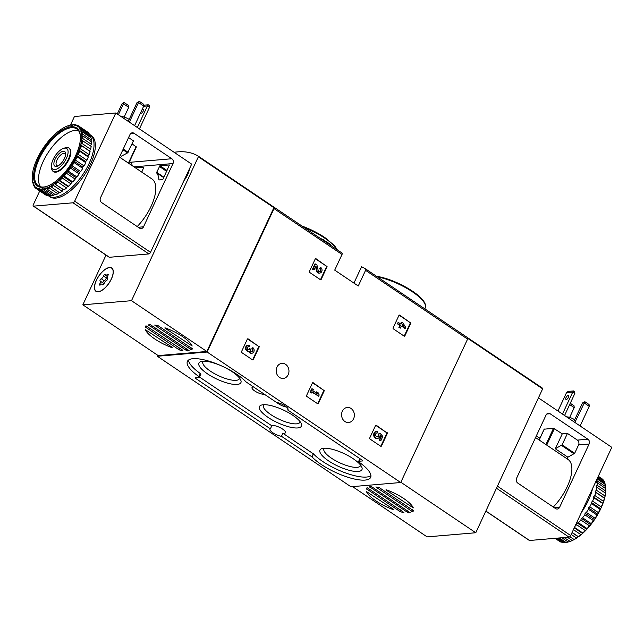 <?xml version="1.0" encoding="UTF-8"?>
<svg xmlns="http://www.w3.org/2000/svg" width="644" height="644" viewBox="0 0 644 644"><rect width="100%" height="100%" fill="white"/><g stroke="black" fill="none" stroke-linecap="round" stroke-linejoin="round"><path stroke-width="0.97" d="M326.75 265.972A0.7 0.596 -94.8 0 1 326.991 266.93L321.179 279.399A0.7 0.596 -94.8 0 1 320.374 279.657L309.643 272.428A0.7 0.596 -94.8 0 1 309.402 271.462L315.222 258.993A0.7 0.596 -94.8 0 1 316.027 258.743L326.186 266.02A0.7 0.596 -94.8 0 1 326.428 266.978L320.615 279.448A0.7 0.596 -94.8 0 1 320.422 279.689M258.872 346.134A0.7 0.596 -94.8 0 1 259.113 347.1L253.301 359.569A0.7 0.596 -94.8 0 1 252.488 359.827L241.766 352.59A0.7 0.596 -94.8 0 1 241.524 351.632L247.344 339.163A0.7 0.596 -94.8 0 1 248.149 338.905L258.308 346.182A0.7 0.596 -94.8 0 1 258.55 347.148L252.738 359.618A0.7 0.596 -94.8 0 1 252.545 359.859M157.772 355.319L157.337 356.253L207.127 352.035L274.014 208.6A1.763 0.781 -56 0 0 274.054 207.223L342.069 253.068A1.763 0.781 124 0 1 342.028 254.452L334.711 270.134L358.257 286.008L365.575 270.319A1.763 0.781 -56 0 0 365.615 268.942A1.763 0.781 -56 0 0 365.607 268.934A139.015 61.607 -56 0 0 361.542 266.777L353.934 283.094M207.127 352.035L400.713 482.525L467.6 339.098A1.763 0.781 -56 0 0 467.641 337.714A1.763 0.781 -56 0 0 467.633 337.714L365.623 268.942L467.641 337.714M288.19 374.695A7.567 6.392 85.2 0 0 287.892 366.895A7.567 6.392 85.2 0 0 281.927 363.361A7.567 6.392 85.2 0 0 276.204 371.443A7.567 6.392 85.2 0 0 283.207 378.439A7.567 6.392 85.2 0 0 288.19 374.695M353.596 418.777A7.567 6.392 85.2 0 0 353.298 410.985A7.567 6.392 85.2 0 0 347.325 407.451A7.567 6.392 85.2 0 0 341.602 415.525A7.567 6.392 85.2 0 0 348.605 422.528A7.567 6.392 85.2 0 0 353.596 418.777M387.06 432.543A0.7 0.596 -94.8 0 1 387.302 433.509L381.481 445.978A0.7 0.596 -94.8 0 1 380.676 446.228L369.954 438.999A0.7 0.596 -94.8 0 1 369.712 438.041L375.524 425.571A0.7 0.596 -94.8 0 1 376.329 425.314L386.497 432.591A0.7 0.596 -94.8 0 1 386.738 433.549L380.918 446.026A0.7 0.596 -94.8 0 1 380.733 446.26M323.932 389.99A0.7 0.596 -94.8 0 1 324.173 390.956L318.361 403.426A0.7 0.596 -94.8 0 1 317.548 403.675L306.826 396.446A0.7 0.596 -94.8 0 1 306.584 395.488L312.404 383.019A0.7 0.596 -94.8 0 1 313.209 382.761L323.368 390.039A0.7 0.596 -94.8 0 1 323.61 391.005L317.798 403.474A0.7 0.596 -94.8 0 1 317.605 403.716M410.469 322.403A0.7 0.596 -94.8 0 1 410.703 323.36L404.891 335.83A0.7 0.596 -94.8 0 1 404.086 336.088L393.355 328.859A0.7 0.596 -94.8 0 1 393.122 327.893L398.934 315.423A0.7 0.596 -94.8 0 1 399.739 315.166L409.906 322.451A0.7 0.596 -94.8 0 1 410.139 323.409L404.327 335.878A0.7 0.596 -94.8 0 1 404.142 336.12M274.054 207.223A1.763 0.781 -56 0 0 274.046 207.215L342.069 253.068M157.337 356.253L350.924 486.743L400.713 482.525M324.809 240.808L327.072 242.136L326.774 242.764M321.195 238.996L321.284 238.811A140.07 62.074 124 0 1 323.868 239.89L323.546 240.582M323.868 239.89L324.906 240.59L324.584 241.283M246.137 381.964L276.59 402.492A7.744 2.335 -155 0 1 284.511 405.567A7.744 2.335 -155 0 1 288.013 409.592A7.744 2.335 -155 0 1 287.667 409.954L362.701 460.532L362.846 460.919L358.966 461.249A2.109 0.636 25 0 0 358.619 461.418A2.109 0.636 25 0 0 359.312 462.344A34.317 10.336 25 0 1 370.646 477.397A34.317 10.336 25 0 1 345.289 476.383A34.317 10.336 25 0 1 312.099 456.966L281.46 436.286A7.744 2.335 -155 0 1 273.531 433.211A7.744 2.335 -155 0 1 270.037 429.186A7.744 2.335 -155 0 1 270.383 428.824L195.349 378.245L195.204 377.859L199.085 377.529A2.109 0.636 25 0 0 199.431 377.36A2.109 0.636 25 0 0 198.73 376.434A34.317 10.336 25 0 1 187.404 361.381A34.317 10.336 25 0 1 212.762 362.395A34.317 10.336 25 0 1 245.952 381.812L246.137 381.964M326.5 242.329C331.217 245.066 331.402 245.002 327.072 242.136M286.58 407.072A7.744 2.335 25 0 1 276.831 402.524M288.069 409.085L287.667 409.954M270.383 428.824L271.8 425.781A7.744 2.335 25 0 1 280.172 427.656A7.744 2.335 25 0 1 285.485 432.688A7.744 2.335 25 0 1 282.877 433.251L281.46 436.286M199.431 377.36L200.848 374.325A2.109 0.636 25 0 0 200.155 373.391A34.317 10.336 25 0 1 188.523 360.052M271.8 425.781L199.56 377.086M370.944 475.683A34.317 10.336 25 0 1 344.178 472.422A34.317 10.336 25 0 1 313.515 453.931L282.877 433.251M253.583 386.98A7.213 2.174 -155 0 0 252.021 387.535A7.213 2.174 -155 0 0 256.352 391.938A7.213 2.174 -155 0 0 264.257 394.176M353.323 458.802A23.152 6.971 -155 0 0 321.984 448.57A23.152 6.971 -155 0 0 338.019 466.176A23.152 6.971 -155 0 0 361.807 467.142A23.152 6.971 -155 0 0 353.323 458.802M232.283 371.789A23.152 6.971 -155 0 0 200.944 361.558A23.152 6.971 -155 0 0 216.972 379.163A23.152 6.971 -155 0 0 240.759 380.129A23.152 6.971 -155 0 0 232.283 371.789M292.803 415.3A23.152 6.971 -155 0 0 261.464 405.068A23.152 6.971 -155 0 0 277.5 422.665A23.152 6.971 -155 0 0 301.279 423.631A23.152 6.971 -155 0 0 292.803 415.3M263.766 404.714A20.141 6.062 -155 0 0 263.404 405.229A20.141 6.062 -155 0 0 279.094 419.244A20.141 6.062 -155 0 0 299.911 422.255A20.141 6.062 -155 0 0 300.08 421.643M203.238 361.204A20.141 6.062 -155 0 0 202.884 361.727A20.141 6.062 -155 0 0 218.574 375.734A20.141 6.062 -155 0 0 239.383 378.752A20.141 6.062 -155 0 0 239.552 378.141M324.286 448.216A20.141 6.062 -155 0 0 323.924 448.739A20.141 6.062 -155 0 0 339.613 462.746A20.141 6.062 -155 0 0 360.431 465.765A20.141 6.062 -155 0 0 360.6 465.153M375.718 425.33A0.7 0.596 -94.8 0 1 375.766 425.362L386.497 432.591M378.809 434.354L378.406 434.064L379.863 433.106L378.809 434.354A2.004 1.691 -94.8 0 1 377.36 436.882A2.004 1.691 -94.8 0 1 377.022 432.889A2.004 1.691 -94.8 0 1 377.424 432.913L377.279 431.383A3.51 2.962 -94.8 0 0 376.893 431.391A3.51 2.962 -94.8 0 0 374.236 435.135A3.51 2.962 -94.8 0 0 377.489 438.387A3.51 2.962 -94.8 0 0 380.145 435.32L381.361 436.664L379.783 440.053L380.821 440.754L382.842 436.423L379.863 433.106M378.406 434.064L378.97 434.016M376.74 432.937A2.004 1.691 -94.8 0 1 376.861 432.961L377.424 432.913M378.245 434.402A2.004 1.691 -94.8 0 1 377.078 436.882M377.207 438.395A3.51 2.962 -94.8 0 1 376.925 438.435A3.51 2.962 -94.8 0 1 373.673 435.183A3.51 2.962 -94.8 0 1 376.329 431.44A3.51 2.962 -94.8 0 1 376.611 431.432M380.821 440.754L379.219 440.094L380.797 436.713L380.057 435.891M380.797 436.713L381.361 436.664M379.219 440.094L379.783 440.053M247.529 338.921A0.7 0.596 -94.8 0 1 247.586 338.953L258.308 346.182M252.263 348.847L251.699 348.895L252.826 347.639L252.263 348.847A1.602 1.352 -94.8 0 1 251.651 351.841A1.401 1.183 -94.8 0 1 250.572 349.732L250.766 349.322L249.719 348.621L249.534 349.032A1.401 1.183 -94.8 0 1 247.473 349.024A1.602 1.352 -94.8 0 1 249.276 346.842L249.848 345.627A3.011 2.544 -94.8 0 0 248.375 345.232A3.011 2.544 -94.8 0 0 246.097 348.444A3.011 2.544 -94.8 0 0 248.89 351.222A3.011 2.544 -94.8 0 0 249.22 351.173A3.011 2.544 -94.8 0 0 251.868 353.234A3.011 2.544 -94.8 0 0 254.106 350.916A3.011 2.544 -94.8 0 0 252.826 347.639M251.699 348.895A1.602 1.352 -94.8 0 1 251.466 351.825M248.318 349.708A1.401 1.183 -94.8 0 0 248.97 349.08L249.719 348.621M248.214 346.689A1.602 1.352 -94.8 0 1 248.713 346.891L249.276 346.842M248.6 351.23A3.011 2.544 -94.8 0 1 248.318 351.27A3.011 2.544 -94.8 0 1 245.533 348.493A3.011 2.544 -94.8 0 1 247.811 345.281A3.011 2.544 -94.8 0 1 248.101 345.273M251.587 353.242A3.011 2.544 -94.8 0 1 251.305 353.282A3.011 2.544 -94.8 0 1 248.665 351.246M312.59 382.778A0.7 0.596 -94.8 0 1 312.646 382.81L323.368 390.039M319.191 394.997L318.233 392.864L316.735 391.858L317.701 393.991L312.783 390.675L313.306 389.548L312.268 388.839L310.649 392.309L311.688 393.009L312.219 391.882L318.627 396.205L319.191 394.997M316.864 393.42L316.172 391.906L316.735 391.858M311.688 393.009L310.086 392.357L311.704 388.887L312.268 388.839M310.086 392.357L310.649 392.309M318.627 396.205L312.066 392.212M315.407 258.751A0.7 0.596 -94.8 0 1 315.463 258.791L326.186 266.02M320.14 268.685L319.577 268.733L320.704 267.469L320.14 268.685A1.602 1.352 -94.8 0 1 319.633 271.671A1.602 1.352 -94.8 0 1 318.184 270.448L316.928 264.926L315.488 263.951L313.065 269.152L314.103 269.86L315.938 265.932L317.041 270.77A3.011 2.544 -94.8 0 0 319.746 273.072A3.011 2.544 -94.8 0 0 321.992 270.746A3.011 2.544 -94.8 0 0 320.704 267.469M319.577 268.733A1.602 1.352 -94.8 0 1 319.344 271.655M314.103 269.86L312.501 269.2L314.924 264L315.488 263.951M312.501 269.2L313.065 269.152M319.464 273.072A3.011 2.544 -94.8 0 1 319.183 273.12A3.011 2.544 -94.8 0 1 316.478 270.818L315.552 266.761M399.119 315.182A0.7 0.596 -94.8 0 1 399.175 315.214L409.906 322.451M405.728 327.402L402.927 322.894L401.888 322.193L400.954 324.182L398.274 322.378L397.702 323.586L400.391 325.397L399.457 327.394L400.504 328.094L401.429 326.106L402.548 326.854L403.12 325.639L402.001 324.89L402.363 324.109L405.165 328.617L405.728 327.402M400.544 323.908L401.325 322.242L401.888 322.193M400.504 328.094L398.894 327.442L399.827 325.445L397.139 323.634L398.274 322.378M397.139 323.634L397.702 323.586M399.827 325.445L400.391 325.397M398.894 327.442L399.457 327.394M402.548 326.854L401.284 326.428M405.165 328.617L404.601 328.665L402.951 326.009M402.436 325.188L402.106 324.657M393.226 509.613A26.042 7.841 25 0 1 366.452 491.557L393.516 509.315L393.774 509.637L393.226 509.613L393.404 509.235M366.251 488.788A26.042 7.841 25 0 1 366.275 488.724A26.042 7.841 25 0 1 367.144 487.709L403.925 512.495A26.042 7.841 25 0 1 400.383 511.795L366.307 488.667M375.838 486.969A26.042 7.841 25 0 1 379.38 487.677L413.512 510.676A26.042 7.841 25 0 1 413.488 510.74A26.042 7.841 25 0 1 412.619 511.763L375.838 486.969M369.608 486.8A26.042 7.841 25 0 1 371.532 486.631L410.156 512.672A26.042 7.841 25 0 1 408.232 512.833L369.608 486.8M386.537 489.859A26.042 7.841 25 0 1 413.311 507.907L386.247 490.156L385.989 489.826L386.537 489.859M352.542 486.606L427.109 536.879L475.779 532.749L542.844 388.413L467.681 337.746L542.844 388.413M400.85 482.243L475.779 532.749M569.666 404.569L574.215 407.636L574.029 405.801L570.27 403.265M569.666 417.401L574.215 407.636M574.875 422.44L584.873 401.703L582.514 402.967L573.78 421.699M582.514 402.967L584.019 402.838L589.252 406.364L589.059 404.521L584.873 401.703M580.107 425.966L589.252 406.364M567.123 458.842L567.879 457.216L574.665 453.312L578.578 444.915A3.518 2.97 -94.8 0 0 577.378 440.11L567.445 433.412L562.276 433.847L553.526 428.236L544.236 429.194M553.293 507.037A34.84 15.44 -56 0 0 568.048 459.47L535.558 437.566M559.604 507.287L589.099 444.022A3.518 2.97 85.2 0 0 587.908 439.216L550.105 413.738A3.518 2.97 85.2 0 0 548.39 413.271A3.518 2.97 85.2 0 0 546.072 415.018L516.569 478.283A3.518 2.97 85.2 0 0 517.768 483.081L555.571 508.567A3.518 2.97 85.2 0 0 557.285 509.034A3.518 2.97 85.2 0 0 559.604 507.287L554.331 507.738M539.93 438.25L536.355 435.843M529.126 540.187A1.763 0.781 -56 0 0 529.288 540.421A1.763 0.781 -56 0 0 529.561 540.485L569.022 537.136A1.763 0.781 -56 0 0 570.673 535.534L611.8 447.33L538.609 398M567.879 457.216L555.321 448.755L562.107 444.843L567.445 433.412M555.321 448.755L562.276 433.847M566.543 392.599L572.741 392.075L573.595 390.94L568.145 391.399L566.543 392.599L557.946 411.033M566.012 397.614A2.286 1.014 124 0 1 568.507 395.609A2.286 1.014 124 0 1 568.451 397.404A2.286 1.014 124 0 1 565.947 399.409A2.286 1.014 124 0 1 566.012 397.614M564.571 415.493L574.834 393.484L572.741 392.075L562.478 414.084M573.595 390.94L574.641 391.649L574.834 393.484M574.69 419.743A6.601 1.988 -155 0 0 566.639 416.893M555.531 538.279L561.335 542.2A37.835 16.768 -56 0 1 559.789 541.515L555.048 538.32M561.801 537.748L568.153 542.031A37.835 16.768 -56 0 1 566.012 542.481L559.306 537.957M569.835 541.475A37.835 16.768 -56 0 0 572.17 540.469L573.265 540.042A37.127 16.454 -56 0 1 570.157 541.387L564.023 537.563M572.17 540.469L567.428 537.273M573.981 539.511A37.835 16.768 -56 0 0 576.452 537.981L577.483 537.515A37.127 16.454 -56 0 1 574.207 539.551L569.819 536.702M576.452 537.981L571.188 534.431M577.483 537.515L578.328 536.645L572.105 532.451M578.328 536.645A37.835 16.768 -56 0 0 580.848 534.633L573.426 529.634M578.457 536.822A37.127 16.454 -56 0 0 581.806 534.15L582.74 532.966L574.472 527.388M582.74 532.966A37.835 16.768 -56 0 0 585.235 530.543L576.605 524.723A37.835 16.768 -56 0 1 574.947 526.357M582.788 533.288A37.127 16.454 -56 0 0 586.104 530.068L587.087 528.587L578.449 522.767A37.835 16.768 -56 0 0 580.848 519.998L589.485 525.818L590.25 525.375L591.224 523.636L582.595 517.816A37.835 16.768 -56 0 0 584.824 514.789L593.454 520.61L594.935 519.016L595.048 518.267L586.41 512.447A37.835 16.768 -56 0 0 588.399 509.259L597.028 515.079L598.292 513.51L598.421 512.64L589.783 506.82A37.835 16.768 -56 0 0 591.474 503.568L600.103 509.388L601.134 507.915L601.246 506.933L592.617 501.113A37.835 16.768 -56 0 0 593.953 497.884L602.913 503.616L603.444 501.322L594.815 495.502A37.835 16.768 -56 0 0 595.764 492.394L604.394 498.214L604.901 497.088L604.949 495.961L596.32 490.14A37.835 16.768 -56 0 0 596.843 487.258L605.601 493.256A37.127 16.454 -56 0 1 604.901 497.088M587.087 528.587A37.835 16.768 -56 0 0 589.485 525.818M591.224 523.636A37.835 16.768 -56 0 0 593.454 520.61M595.048 518.267A37.835 16.768 -56 0 0 597.028 515.079M598.421 512.64A37.835 16.768 -56 0 0 600.103 509.388M601.246 506.933A37.835 16.768 -56 0 0 602.583 503.705M603.444 501.322A37.835 16.768 -56 0 0 604.394 498.214M604.949 495.961A37.835 16.768 -56 0 0 605.473 493.079M605.706 491.026L597.077 485.206A37.835 16.768 -56 0 0 597.165 482.638L605.843 488.78A37.127 16.454 -56 0 1 605.722 492.193L605.706 491.026A37.835 16.768 -56 0 0 605.795 488.458M605.561 488.297L605.698 486.663L597.069 480.843A37.835 16.768 -56 0 0 596.859 479.361M605.698 486.663A37.835 16.768 -56 0 0 605.352 484.481L597.077 478.903M605.062 484.288L604.925 483.008L597.503 478.001M604.925 483.008A37.835 16.768 -56 0 0 604.153 481.277L597.93 477.083M598.292 476.294L602.229 478.943A37.835 16.768 -56 0 1 603.412 480.166L598.147 476.616M601.198 478.226L598.3 476.27M568.153 542.031L569.594 541.314M580.848 534.633L581.806 534.15M585.235 530.543L586.104 530.068M587.062 529.054A37.127 16.454 -56 0 0 590.25 525.375M591.152 524.248A37.127 16.454 -56 0 0 594.114 520.223M594.935 519.016A37.127 16.454 -56 0 0 597.576 514.765M598.292 513.51A37.127 16.454 -56 0 0 600.538 509.179M601.134 507.915A37.127 16.454 -56 0 0 602.913 503.616M603.356 502.384A37.127 16.454 -56 0 0 604.611 498.255M605.263 492.934L605.722 492.193M573.265 540.042L573.772 539.366M556.279 538.215L562.631 542.498A37.835 16.768 -56 0 0 564.498 542.61L565.722 542.288M581.58 512.149A36.95 16.374 -56 0 0 592.552 488.619M578.449 522.767L577.314 523.009L576.605 524.723M582.595 517.816L581.355 518.348L580.848 519.998M586.41 512.447L585.098 513.26L584.824 514.789M589.783 506.82L588.447 507.891L588.399 509.259M592.617 501.113L591.289 502.409L591.474 503.568M594.815 495.502L593.543 496.967L593.953 497.884M596.32 490.14L595.136 491.75L595.764 492.394M597.077 485.206L596.022 486.904L596.843 487.258M597.069 480.843L596.167 482.573L597.165 482.638M564.498 542.61L557.793 538.086M604.289 497.917L595.136 491.75M602.695 503.141L593.543 496.967M600.441 508.575L591.289 502.409M597.6 514.065L588.447 507.891M594.259 519.434L585.098 513.26M590.508 524.522L581.355 518.348M586.475 529.175L577.314 523.009M582.273 533.256L574.255 527.855M578.03 536.637L572.041 532.596M174.113 152.298A139.015 61.607 124 0 1 198.569 156.347L131.505 300.684L82.843 304.813L106.019 255.105M165.387 327.949A26.042 7.841 25 0 1 192.17 346.005L165.097 328.247L164.84 327.917L165.387 327.949M192.363 348.774A26.042 7.841 25 0 1 192.339 348.831A26.042 7.841 25 0 1 191.469 349.853L154.689 325.067A26.042 7.841 25 0 1 158.239 325.767L192.363 348.774M182.775 350.594A26.042 7.841 25 0 1 179.233 349.885L145.101 326.878A26.042 7.841 25 0 1 145.133 326.822A26.042 7.841 25 0 1 146.003 325.8L182.904 350.32M189.014 350.763A26.042 7.841 25 0 1 187.082 350.924L148.458 324.89A26.042 7.841 25 0 1 150.39 324.729L189.086 350.61M172.085 347.704A26.042 7.841 25 0 1 145.303 329.656L172.254 347.333M198.577 156.347L273.917 207.135L273.893 207.682L206.845 351.471L131.505 300.684M206.845 351.471L158.183 355.601L82.843 304.813M189.449 168.881A14.079 6.239 124 0 1 183.951 180.658M96.35 280.293A14.079 6.239 124 0 1 111.734 267.985A14.079 6.239 124 0 1 109.037 283.143A14.079 6.239 124 0 1 95.996 291.329A14.079 6.239 124 0 1 96.35 280.293M53.122 159.43A12.461 5.522 124 0 1 63.563 148.362A12.461 5.522 124 0 1 64.352 161.95A12.461 5.522 124 0 1 51.456 166.321A12.461 5.522 124 0 1 53.122 159.43M55.07 159.261A8.799 3.896 124 0 1 61.462 151.871A8.799 3.896 124 0 1 65.648 153.602A8.799 3.896 124 0 1 63.007 161.04A8.799 3.896 124 0 1 57.091 166.281A8.799 3.896 124 0 1 55.07 159.261M63.563 148.362L65.253 147.806A14.079 6.239 124 0 1 68.844 147.999A14.079 6.239 124 0 1 66.147 163.157A14.079 6.239 124 0 1 53.106 171.344A14.079 6.239 124 0 1 51.576 168.1L51.456 166.321M57.968 165.911A7.277 3.22 124 0 1 56.841 165.661A7.277 3.22 124 0 1 57.018 159.953A7.277 3.22 124 0 1 64.972 153.594A7.277 3.22 124 0 1 65.632 154.544M98.258 291.676A13.902 6.158 124 0 1 96.093 291.185A13.902 6.158 124 0 1 98.757 276.212A13.902 6.158 124 0 1 111.629 268.129A13.902 6.158 124 0 1 110.221 281.09A13.902 6.158 124 0 1 98.258 291.676M106.461 280.559A2.431 1.079 -56 0 0 104.28 283.288A1.393 0.62 -56 0 1 103.515 284.519A1.393 0.62 -56 0 1 102.629 284.849A1.393 0.62 -56 0 1 102.485 284.567A2.431 1.079 124 0 0 102.227 284.068A2.431 1.079 124 0 0 100.593 284.728A1.393 0.62 -56 0 1 99.659 285.099A1.393 0.62 -56 0 1 99.884 283.658A2.431 1.079 -56 0 0 100.287 281.146A2.431 1.079 -56 0 0 100.174 281.09A1.393 0.62 -56 0 1 100.118 281.066A1.393 0.62 -56 0 1 100.182 279.907A1.393 0.62 -56 0 1 101.269 278.755A2.431 1.079 -56 0 0 103.451 276.026A1.393 0.62 -56 0 1 104.215 274.795A1.393 0.62 -56 0 1 105.093 274.473A1.393 0.62 -56 0 1 105.246 274.755A2.431 1.079 -56 0 0 105.503 275.246A2.431 1.079 -56 0 0 107.129 274.594A1.393 0.62 -56 0 1 108.063 274.215A1.393 0.62 -56 0 1 107.838 275.656A2.431 1.079 -56 0 0 107.443 278.168A2.431 1.079 -56 0 0 107.548 278.224A1.393 0.62 -56 0 1 107.612 278.256A1.393 0.62 -56 0 1 107.54 279.407A1.393 0.62 -56 0 1 106.461 280.559M103.209 284.737A2.431 1.079 -56 0 0 103.161 283.086A2.431 1.079 -56 0 0 103.056 283.03L100.375 281.227M105.503 275.246L107.395 276.518A1.393 0.62 -56 0 0 106.324 277.967A2.431 1.079 -56 0 1 104.143 280.695A1.393 0.62 -56 0 0 103.121 281.734A1.393 0.62 -56 0 0 102.911 282.917M189.296 169.203A13.902 6.158 124 0 1 184.103 180.344M139.362 101.39L143.548 104.215L143.741 106.051L138.508 102.525L139.362 101.39L137.003 102.654L138.508 102.525L129.363 122.135M143.741 106.051L134.596 125.66M128.269 121.394L137.003 102.654M124.332 102.662L128.518 105.487L128.711 107.331L123.479 103.805L124.332 102.662L123.584 102.726L121.974 103.925L123.479 103.805L118.383 114.729M128.711 107.331L124.155 117.087M117.28 113.988L121.974 103.925M128.575 137.575L133.445 140.859L127.593 152.886L121.322 156.202L120.235 155.47M100.488 197.805L129.991 134.548A3.518 2.97 -94.8 0 1 132.31 132.801A3.518 2.97 -94.8 0 1 134.024 133.268L171.827 158.746A3.518 2.97 -94.8 0 1 173.019 163.552L143.523 226.817A3.518 2.97 -94.8 0 1 141.205 228.556A3.518 2.97 -94.8 0 1 139.49 228.097L101.688 202.61A3.518 2.97 -94.8 0 1 100.488 197.805M136.27 146.969L132.052 143.845M129.533 161.612L130.482 162.256A3.518 2.97 -94.8 0 1 132.036 165.556M137.212 226.559A34.84 15.44 -56 0 0 151.968 178.992L119.478 157.088M70.47 125.057L74.463 116.492L115.799 112.99L191.662 164.123L150.535 252.327A1.763 0.781 124 0 1 148.885 253.929L109.424 257.278A1.763 0.781 124 0 1 109.15 257.214A1.763 0.781 124 0 1 108.989 256.988M115.799 112.99L74.672 201.194A1.763 0.781 124 0 1 73.022 202.796L33.56 206.136A1.763 0.781 124 0 1 33.287 206.08A1.763 0.781 124 0 1 33.335 204.695L39.735 190.962M135.377 167.81L143.87 167.118L141.777 172.125M158.899 179.732A33.762 14.957 124 0 0 156.484 172.753L159.913 165.725L169.42 164.953L163.109 179L162.449 179.636L159.173 179.918M137.349 127.512L147.412 105.938L148.273 104.803L149.319 105.511L149.505 107.347L139.442 128.929M142.002 109.778A2.286 1.014 124 0 1 143.177 109.48A2.286 1.014 124 0 1 142.743 111.943A2.286 1.014 124 0 1 140.625 113.272A2.286 1.014 124 0 1 140.464 113.086M143.644 106.26L147.412 105.938L149.505 107.347M143.652 105.197L148.273 104.803M129.178 119.43A6.601 1.988 -155 0 0 121.128 116.58M89.532 134.379A36.95 16.374 124 0 1 89.975 134.66L91.279 135.538A36.95 16.374 124 0 1 90.361 164.51A36.95 16.374 124 0 1 49.974 196.823L48.662 195.945A36.95 16.374 124 0 1 48.509 195.832M77.159 156.878A37.835 16.768 124 0 1 75.477 160.139L84.106 165.951A37.835 16.768 124 0 0 85.797 162.699L85.612 161.539L86.94 160.251L78.302 154.431L76.451 155.365L77.159 156.878L85.797 162.699M75.477 160.139L73.609 160.847L74.084 162.57L82.722 168.39A37.835 16.768 124 0 1 80.733 171.578L72.096 165.758L70.268 166.216L70.51 168.1L79.14 173.92A37.835 16.768 124 0 1 76.918 176.947L68.28 171.127L66.517 171.312L66.541 173.308L75.171 179.129A37.835 16.768 124 0 1 72.772 181.898L64.142 176.078L62.484 175.965L62.291 178.034L70.929 183.854A37.835 16.768 124 0 1 68.433 186.277L59.795 180.457L58.282 180.046L57.904 182.131L66.541 187.951A37.835 16.768 124 0 1 64.022 189.956L54.04 183.427L53.508 185.472L62.138 191.292A37.835 16.768 124 0 1 59.675 192.822L49.886 186.003L49.226 187.959L57.863 193.78A37.835 16.768 124 0 1 55.529 194.786L46.891 188.966L45.957 187.694L45.297 188.459A37.127 16.454 124 0 1 42.456 189.062L42.359 188.459L41.675 189.127L41.554 190.101L50.192 195.921A37.835 16.768 124 0 1 48.316 195.808L39.687 189.988L39.212 188.265L38.39 189.69L47.028 195.51A37.835 16.768 124 0 1 45.474 194.834L36.845 189.014L36.595 187.13L35.814 188.298L36.829 188.982M74.084 162.57A37.835 16.768 124 0 1 72.096 165.758M70.51 168.1A37.835 16.768 124 0 1 68.28 171.127M66.541 173.308A37.835 16.768 124 0 1 64.142 176.078M62.291 178.034A37.835 16.768 124 0 1 59.795 180.457M57.904 182.131A37.835 16.768 124 0 1 55.384 184.136M53.508 185.472A37.835 16.768 124 0 1 51.037 187.002M49.226 187.959A37.835 16.768 124 0 1 46.891 188.966M41.554 190.101A37.835 16.768 124 0 1 39.687 189.988M38.39 189.69A37.835 16.768 124 0 1 36.845 189.014M35.814 188.298A37.835 16.768 124 0 1 34.631 187.074L34.607 185.07L33.891 185.963L34.446 186.333M33.891 185.963A37.835 16.768 124 0 1 33.11 184.232L33.303 182.163L32.715 182.284L32.973 182.952M32.691 182.759A37.835 16.768 124 0 1 32.337 180.578L32.482 178.943M32.2 178.46A37.127 16.454 124 0 1 32.321 175.039L32.868 174.162L32.441 173.977L32.78 174.299M32.441 173.977A37.127 16.454 124 0 1 33.142 170.145L33.424 168.978A37.127 16.454 124 0 1 34.687 164.856L35.13 163.624A37.127 16.454 124 0 1 36.909 159.326L37.497 158.062A37.127 16.454 124 0 1 39.743 153.723L40.459 152.467A37.127 16.454 124 0 1 43.108 148.225L43.929 147.009A37.127 16.454 124 0 1 46.891 142.992L47.793 141.865A37.127 16.454 124 0 1 50.981 138.186L51.931 137.172A37.127 16.454 124 0 1 55.255 133.944L56.229 133.083A37.127 16.454 124 0 1 59.586 130.41L60.013 130.603L60.552 129.726A37.127 16.454 124 0 1 63.837 127.689L64.271 127.874M63.837 127.689L64.159 128.019L64.77 127.19A37.127 16.454 124 0 1 67.878 125.854L68.441 125.918M67.878 125.854L68.095 126.329L69.89 125.21A37.835 16.768 124 0 1 72.023 124.759L72.321 124.952M68.755 125.564A37.127 16.454 124 0 1 71.597 124.96L71.685 125.564L73.537 124.63A37.835 16.768 124 0 1 75.412 124.743L76 125.137M72.378 124.896A37.127 16.454 124 0 1 74.865 125.049L74.841 125.757L76.7 125.041A37.835 16.768 124 0 1 78.254 125.717L86.884 131.537M75.533 125.202A37.127 16.454 124 0 1 77.594 126.103L77.449 126.892L79.284 126.433L87.914 132.253A37.835 16.768 124 0 1 89.097 133.477L80.468 127.657L79.437 128.953L81.2 128.768L89.838 134.588A37.835 16.768 124 0 1 90.611 136.319L81.981 130.499L80.75 131.859L82.408 131.972L91.037 137.792A37.835 16.768 124 0 1 91.392 139.973L82.754 134.153L81.337 135.538L82.851 135.948L91.488 141.769A37.835 16.768 124 0 1 91.392 144.337L82.762 138.516L81.184 139.861L91.166 146.389A37.835 16.768 124 0 1 90.635 149.271L82.005 143.451L80.299 144.707L90.08 151.525A37.835 16.768 124 0 1 89.138 154.632L80.5 148.812L78.705 149.931L79.639 151.195L88.276 157.015A37.835 16.768 124 0 1 86.94 160.251M79.284 126.433A37.835 16.768 124 0 1 80.468 127.657M81.2 128.768A37.835 16.768 124 0 1 81.981 130.499M82.408 131.972A37.835 16.768 124 0 1 82.754 134.153M82.851 135.948A37.835 16.768 124 0 1 82.762 138.516M82.529 140.569A37.835 16.768 124 0 1 82.005 143.451M81.45 145.705A37.835 16.768 124 0 1 80.5 148.812M79.639 151.195A37.835 16.768 124 0 1 78.302 154.431M76.547 155.961A37.127 16.454 124 0 1 74.302 160.3M73.585 161.555A37.127 16.454 124 0 1 70.945 165.798M70.124 167.013A37.127 16.454 124 0 1 67.161 171.03M66.26 172.157A37.127 16.454 124 0 1 63.072 175.836M62.114 176.85A37.127 16.454 124 0 1 58.789 180.078M57.815 180.94A37.127 16.454 124 0 1 54.466 183.612M53.492 184.297A37.127 16.454 124 0 1 50.216 186.333M49.274 186.832A37.127 16.454 124 0 1 46.167 188.169M41.675 189.127A37.127 16.454 124 0 1 39.187 188.974M38.519 188.821A37.127 16.454 124 0 1 36.45 187.919M35.919 187.549A37.127 16.454 124 0 1 34.349 185.923M33.971 185.351A37.127 16.454 124 0 1 32.933 183.049M32.715 182.284A37.127 16.454 124 0 1 32.248 179.386M72.023 124.759L71.597 124.96M75.412 124.743L74.865 125.049M78.254 125.717L77.594 126.103M78.125 126.474A37.127 16.454 124 0 1 79.695 128.1M80.081 128.671A37.127 16.454 124 0 1 81.112 130.974M81.337 131.738A37.127 16.454 124 0 1 81.796 134.636M81.852 135.562A37.127 16.454 124 0 1 81.732 138.983M81.611 140.046A37.127 16.454 124 0 1 80.911 143.878M80.621 145.045A37.127 16.454 124 0 1 79.365 149.167M78.914 150.406A37.127 16.454 124 0 1 77.135 154.697M75.718 155.429A35.018 15.52 124 0 1 46.368 186.543A35.018 15.52 124 0 1 44.154 148.337A35.018 15.52 124 0 1 80.403 136.061A35.018 15.52 124 0 1 75.718 155.429M46.746 186.414A34.317 15.206 124 0 1 38.366 185.818A34.317 15.206 124 0 1 44.935 148.861A34.317 15.206 124 0 1 76.725 128.913A34.317 15.206 124 0 1 80.42 136.456M40.564 186.792A34.317 15.206 124 0 1 48.864 151.509A34.317 15.206 124 0 1 78.455 130.579M69.085 148.184A14.079 6.239 124 0 1 70.872 151.59A14.079 6.239 124 0 1 68.989 159.374A14.079 6.239 124 0 1 57.187 171.884A14.079 6.239 124 0 1 53.363 171.505M89.975 134.66A36.95 16.374 124 0 1 89.049 163.624A36.95 16.374 124 0 1 48.662 195.945M50.192 195.921L50.884 195.245M88.944 133.984L89.097 133.477M90.232 137.244L90.611 136.319M90.724 141.253L91.392 139.973M90.426 145.898L91.392 144.337M90.08 151.525L89.452 150.881L90.635 149.271M88.276 157.015L87.858 156.098L89.138 154.632M82.722 168.39L82.77 167.021L84.106 165.951M79.14 173.92L79.421 172.391L80.733 171.578M75.171 179.129L75.67 177.478L76.918 176.947M70.929 183.854L71.637 182.139L72.772 181.898M66.541 187.951L67.435 186.213L68.433 186.277M62.138 191.292L63.193 189.594L64.022 189.956M57.863 193.78L58.934 192.323M45.297 188.459L45.201 189.521L53.838 195.341L54.764 194.271M53.838 195.341A37.835 16.768 124 0 1 51.697 195.792L42.456 189.062M45.201 189.521A37.835 16.768 124 0 1 43.068 189.972M76.451 155.365L85.612 161.539M78.705 149.931L87.858 156.098M80.299 144.707L89.452 150.881M54.04 183.427L63.193 189.594M58.282 180.046L67.435 186.213M62.484 175.965L71.637 182.139M66.517 171.312L75.67 177.478M70.268 166.216L79.421 172.391M73.609 160.847L82.77 167.021M274.014 208.6L342.028 254.452M365.575 270.319L467.6 339.098M336.868 249.566A34.317 10.336 -155 0 0 324.753 238.143A34.317 10.336 -155 0 0 304.065 227.453M324.64 237.427A33.432 10.071 -155 0 0 302.06 226.1M376.321 276.163L394.41 281.557L412.49 291.16C418.825 295.451 422.931 299.412 424.807 303.05C425.748 305.361 425.901 306.979 425.249 307.904A34.317 10.336 -155 0 0 412.474 291.853A34.317 10.336 -155 0 0 377.408 276.888M412.353 291.128A33.432 10.071 -155 0 0 376.466 276.26M360.109 458.786L358.966 461.249M200.155 373.391L198.73 376.434M195.543 377.827L195.349 378.245M313.33 453.77L311.913 456.813M313.515 453.931L312.099 456.966M386.738 433.549L387.302 433.509M380.918 446.026L381.481 445.978M375.766 425.362L376.329 425.314M258.55 347.148L259.113 347.1M252.738 359.618L253.301 359.569M247.586 338.953L248.149 338.905M248.97 349.08L249.534 349.032M323.61 391.005L324.173 390.956M317.798 403.474L318.361 403.426M312.646 382.81L313.209 382.761M326.428 266.978L326.991 266.93M320.615 279.448L321.179 279.399M315.463 258.791L316.027 258.743M316.478 270.818L317.041 270.77M410.139 323.409L410.703 323.36M404.327 335.878L404.891 335.83M399.175 315.214L399.739 315.166M401.107 510.225L400.383 511.795M408.843 511.513L408.232 512.833M467.818 338.406L542.828 388.968M413.271 510.362L412.619 511.763M412.41 509.782L411.629 511.465M408.063 510.99L407.354 512.511M369.978 486.743L369.777 487.178M412.732 506.796L412.305 507.722M367.177 487.693L366.517 489.118M400.504 509.815L399.723 511.497M589.099 444.022L578.578 444.915M587.908 439.216L577.378 440.11M550.105 413.738L546.772 414.02M570.673 535.534L497.482 486.204M529.561 540.485L485.898 511.046M569.022 537.136L496.524 488.265M561.592 445.439L574.15 453.899M562.107 444.843L574.665 453.312M539.189 440.013L544.317 429.017M545.919 444.545L553.526 428.236M546.716 445.084L554.428 428.558M192.121 348.46L191.469 349.853M179.966 348.324L179.233 349.885M187.694 349.612L187.082 350.924M273.893 207.682L198.553 156.895M186.921 349.088L186.213 350.602M148.836 324.834L148.627 325.276M191.26 347.881L190.479 349.563M179.354 347.913L178.573 349.595M146.027 325.784L145.367 327.208M191.582 344.894L191.155 345.812M102.943 284.881L102.485 284.567M100.971 284.39L99.884 283.658M104.143 280.695L101.269 278.755M106.324 277.967L103.451 276.026M108.071 275.221L107.129 274.594M130.692 133.55L134.024 133.268M130.482 162.256L171.827 158.746M138.251 227.26L143.523 226.817M74.672 201.194L150.535 252.327M73.022 202.796L148.885 253.929M33.56 206.136L109.424 257.278M133.976 166.86L173.019 163.552M156.484 172.753L163.737 177.647M156.524 172.23L163.938 177.229M159.253 166.369L166.675 171.368M159.913 165.725L167.054 170.539M127.593 152.886L122.907 149.73M128.108 152.298L123.237 149.014M128.414 163.117L136.126 146.59M330.388 244.43L330.114 245.01M301.907 226.004L324.777 237.459L334.55 245.67L337.343 249.88M425.249 307.904L424.815 308.846M359.907 458.649L358.619 461.418M376.925 438.435L377.489 438.387M376.329 431.44L376.893 431.391M248.318 351.27L248.89 351.222M247.811 345.281L248.375 345.232M251.305 353.282L251.868 353.234M319.183 273.12L319.746 273.072M529.288 540.421L485.85 511.143M539.125 439.965L544.204 429.073M273.917 207.135L198.569 156.347M53.106 171.344L53.605 171.682M68.844 147.999L69.343 148.337M96.093 291.185L96.906 291.732M111.629 268.129L112.45 268.677M103.225 284.745L102.227 284.068M103.161 283.086L100.287 281.146M33.287 206.08L109.15 257.214M128.728 163.326L136.383 146.921"/></g></svg>
